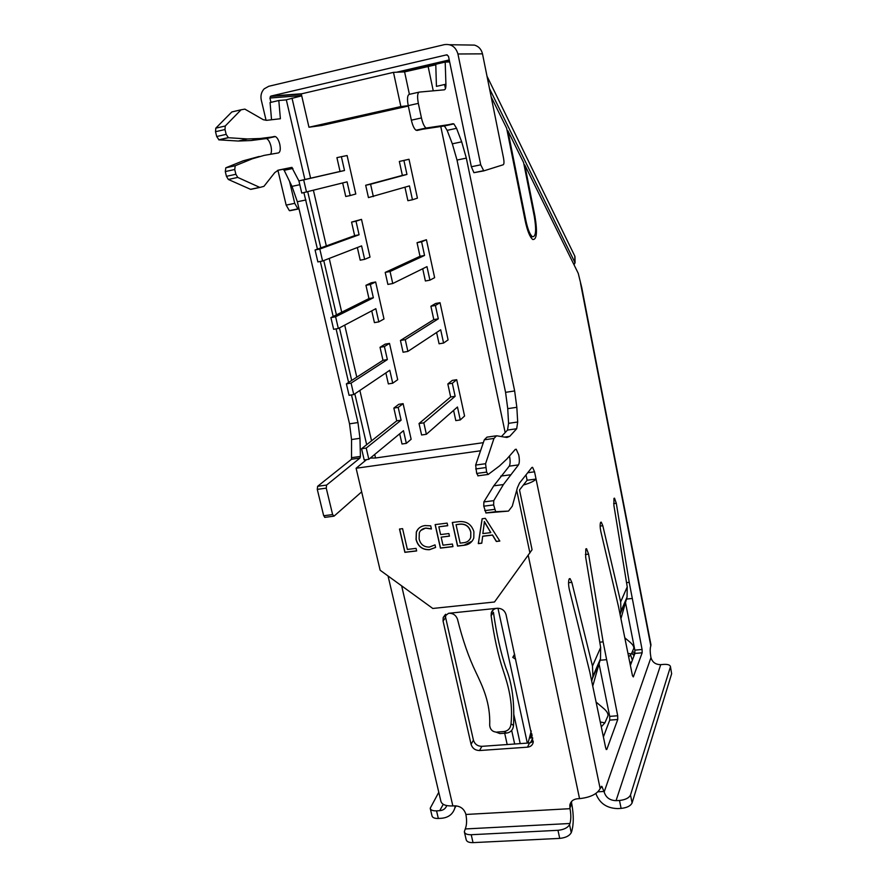 <?xml version="1.0" encoding="UTF-8"?>
<svg xmlns="http://www.w3.org/2000/svg" width="887" height="887" viewBox="0 0 887 887"><rect width="100%" height="100%" fill="white"/><g stroke="black" fill="none" stroke-linecap="round" stroke-linejoin="round"><path stroke-width="1.33" d="M571.494 801.56L571.671 803.578L569.909 808.146L569.842 805.052C570.74 801.305 573.301 799.209 577.526 798.755L579.544 798.633C590.287 797.446 597.151 794.109 600.144 788.598L536.047 479.069L527.122 480.244L523.385 485.012C530.027 483.138 534.251 481.153 536.047 479.069L534.551 471.806L532.61 467.36L531.845 467.527L519.505 483.06L517.454 487.606L512.276 506.189L508.506 511.089L495.678 511.699L493.649 504.925L493.749 500.656L503.406 484.557L518.474 464.899C519.527 463.058 519.616 459.743 518.751 454.942L516.234 449.254L515.236 449.432L506.876 459.011L499.459 465.985L488.127 474.501L486.597 472.095L485.577 463.713L493.97 438.433L496.576 435.772L506.909 437.479L509.703 436.36L516.689 428.743L517.686 422.012L516.833 407.299L514.648 390.945L466.329 158.108L461.683 141.831L456.561 128.316L453.878 123.903L426.037 128.038C424.197 126.575 422.667 123.215 421.447 117.949L418.331 103.369C417.123 96.694 417.433 92.935 419.285 92.093L444.309 89.82C445.451 89.576 445.984 87.713 445.917 84.21L445.196 62.068L449.665 61.957M508.506 511.089L486.021 512.985L483.759 506.178L483.87 501.931L493.771 485.832L509.227 466.163C510.302 464.311 510.402 460.996 509.537 456.217L509.493 456.007M270.502 154.283C271.61 152.664 271.744 149.947 270.934 146.133C269.87 142.086 268.406 139.569 266.532 138.549L251.11 140.534L238.326 141.033L218.989 139.869L216.705 136.52L226.174 134.358L228.436 137.729L247.54 138.96L260.168 138.505L275.402 136.565C277.243 137.585 278.695 140.113 279.76 144.171C280.735 149.16 280.292 152.076 278.44 152.919L264.193 155.38L252.307 158.795L235.243 165.736L234.722 169.506L235.887 174.273L237.76 177.422L259.858 187.434L263.938 186.348L274.804 172.566L278.529 170.082L291.801 167.388L298.941 180.992M621.066 618.217L627.054 597.106L627.231 586.895L613.904 505.446L613.948 498.405L614.514 498.184L616.299 503.262L613.66 503.583M592.904 685.562L600.488 658.775L600.654 647.466L585.664 557.08L585.819 549.042L586.573 548.731L588.591 554.153L585.353 554.519M325.085 517.321L323.677 515.746L317.28 489.369L317.624 486.309L351.507 459.266L351.551 439.542L349.533 423.831L297.345 201.737L291.989 186.37L284.184 170.315L283.075 169.273L277.465 170.415M254.702 188.432L250.688 189.386L228.336 179.462L226.451 176.325L235.887 174.273M259.192 156.478L243.116 160.824L225.819 167.798L225.287 171.568L226.451 176.325M235.332 111.141L231.829 111.95L215.785 128.171L215.519 131.708L216.705 136.52M271.544 119.767L270.058 102.548L278.806 100.508L280.392 118.747L266.743 120.31L263.361 119.745L244.845 109.112L241.064 109.8L225.254 125.998L224.999 129.535L226.174 134.358M630.413 665.35L634.915 653.431L634.848 650.149L625.523 602.728M603.426 736.842L609.735 720.111L609.702 716.374L599.08 664.019M574.111 264.947L574.876 262.397L489.513 88.622M574.876 262.397L574.809 256.099L486.996 76.16M574.809 256.099L574.998 257.064M633.074 645.536L633.861 645.137M495.678 435.894L486.963 437.147L484.302 439.808L475.654 465.076L476.674 473.436L486.597 472.095M351.507 394.926L357.96 422.556L359.978 438.3L360.41 456.406L359.978 458.058L326.593 485.078L326.25 488.149L332.625 514.582L334.066 516.123L361.663 491.853L380.135 570.23L432.789 608.46L494.491 601.996L532.067 549.729L519.516 489.968L523.385 485.012M480.543 450.784L356.108 468.247L361.663 491.853M356.108 468.247L366.597 459.61M286.324 99.876L278.806 100.508M303.897 192.634L317.446 249.125M320.329 261.443L333.179 316.482M336.073 328.889L348.591 382.452M527.122 480.244L526.002 474.878M445.917 84.21L436.426 86.372L435.772 64.274L445.196 62.068M304.884 179.518L286.313 99.799L301.724 95.84M400.869 106.562L393.484 72.357L301.27 93.889L308.964 127.229L400.869 106.562L408.242 105.686C407.011 98.978 407.355 95.231 409.24 94.377L419.041 92.148M393.484 72.357L404.594 71.88L435.783 64.795M581.706 287.388L578.246 273.34L524.76 164.938L534.928 216.084L534.262 216.217M600.144 788.598L601.885 786.381L604.158 791.98C605.91 797.557 609.879 800.451 616.055 800.662L619.492 800.473C625.324 799.841 628.994 798.023 630.502 795.007L632.098 802.912L671.636 673.743L670.417 666.447C669.885 664.851 667.601 664.175 663.565 664.407L660.726 664.651C655.626 664.618 652.366 662.279 650.958 657.622L650.87 657.178C650.082 652.544 649.994 649.029 650.592 646.645L650.969 644.849L581.684 287.255M445.684 614.281L445.629 617.552L473.425 740.168C474.756 744.182 477.572 746.244 481.852 746.344L479.568 750.535L527.499 747.164C530.537 746.81 532.433 745.268 533.187 742.53L506.045 614.636C504.67 610.378 501.743 608.249 497.252 608.271L448.545 613.305L443.212 617.463L445.451 614.436M388.051 575.985L440.85 801.105C441.693 804.542 445.695 806.161 452.858 805.95L454.765 805.839C460.342 806.05 464.001 808.756 465.764 813.944L465.875 814.466C466.994 820.309 466.784 825.132 465.243 828.957L464.344 831.762C464.855 833.813 467.139 834.8 471.219 834.722L473.037 842.628L559.719 838.392L557.978 830.31L471.219 834.722M491.187 96.905L506.632 128.205L525.226 220.963C527.399 231.03 529.916 237.217 532.754 239.512C536.801 239.834 537.522 232.017 534.928 216.084M600.754 522.221L600.599 522.421C599.922 524.383 600.011 527.455 600.854 531.623L618.527 606.73L632.453 675.661L633.318 676.936L642.155 652.777L642.077 649.495L629.227 582.36L616.299 503.262M601.253 522.155L602.816 525.725L600.144 526.035M627.231 586.895L620.667 601.863L602.816 525.725M569.41 578.69L569.177 579.011C568.312 581.384 568.367 584.899 569.332 589.533L589.822 672.158L605.754 748.218L606.786 749.46L617.74 719.512L617.696 715.765L603.116 641.855L588.591 554.153M570.075 578.623L571.838 582.371L568.556 582.715M600.654 647.466L592.483 666.07L571.838 582.371M569.909 808.146L570.031 808.678C571.106 814.665 571.084 819.599 569.953 823.491L569.532 824.588L571.25 832.638C569.487 835.864 565.64 837.783 559.719 838.392M445.629 617.552L443.068 621.033L471.075 744.326L473.425 740.168M443.068 621.033L443.212 617.463M479.568 750.535C475.255 750.424 472.416 748.362 471.075 744.326M478.226 475.831L476.674 473.436M501.421 436.57L507.519 430.062L508.561 423.343L507.741 408.652L505.568 392.342L457.016 160.059L452.326 143.827L447.148 130.356L444.42 125.954L416.003 130.223C414.14 128.781 412.588 125.433 411.357 120.177L408.231 105.642L418.331 103.369M444.598 84.509L445.451 88.622M481.852 746.344L529.528 742.951L533.32 741.454M571.671 803.578L571.793 804.11C573.789 815.131 573.756 824.278 571.66 831.529L571.25 832.638M632.032 652.943L633.174 654.85L634.028 654.185L634.36 652.876L632.631 651.391M630.568 654.817L632.353 660.194M632.098 802.912C630.602 805.95 626.943 807.78 621.111 808.401L619.492 800.473M595.853 793.488C599.479 803.245 606.752 808.279 617.674 808.589L621.111 808.401M670.417 666.447L671.636 673.743M670.361 667.057L630.502 795.007M473.037 842.628C468.968 842.705 466.684 841.708 466.163 839.623L464.433 832.161M557.978 830.31C563.91 829.689 567.758 827.782 569.532 824.588M446.749 805.584C445.607 808.656 443.256 810.352 439.708 810.685L436.548 810.862C432.767 810.973 430.661 810.108 430.206 808.268L438.777 792.279M455.208 805.828L454.776 808.212C452.791 814.277 448.367 817.637 441.493 818.28L438.333 818.457C434.563 818.557 432.446 817.681 431.991 815.818L430.295 808.645M592.483 666.07L592.904 676.349L591.84 680.717M600.388 722.018L604.867 722.85L607.95 715.876C608.338 713.891 607.074 711.562 604.147 708.879L596.352 702.271M620.667 601.863L620.955 611.254L620.224 614.27M628.051 653.42L631.367 653.907L633.784 648.364C634.072 646.734 632.897 644.738 630.247 642.365L625.002 637.986M448.911 613.261C453.113 613.216 455.973 615.19 457.492 619.193C462.593 639.738 468.713 657.389 475.831 672.135C482.628 686.505 490.578 702.715 489.691 725.466C490.189 729.402 492.285 731.609 495.999 732.097L499.913 733.582L506.621 733.083L504.082 731.542L496.809 732.085M504.082 731.542C508.229 730.821 510.546 728.26 511.023 723.836L513.529 725.433C513.052 729.813 510.746 732.374 506.621 733.083M513.529 725.433C514.637 702.327 512.109 683.178 505.923 668.011C500.678 652.588 496.509 634.005 493.427 612.285L491.132 615.778C494.126 637.088 498.106 655.183 503.073 670.062C507.874 684.564 513.229 701.805 511.023 723.836M491.132 615.778L491.287 612.85C492.141 610.245 494.004 608.737 496.875 608.316M499.913 733.582L495.999 732.097M507.164 130.888L507.874 130.733L525.891 220.63C527.776 229.356 529.949 234.711 532.422 236.718C535.925 236.995 536.546 230.221 534.296 216.406L523.596 162.576L507.874 130.733M524.084 165.082L524.76 164.938M449.609 44.727L474.467 45.104C478.703 46.368 481.386 49.284 482.495 53.852L457.936 53.985C455.774 46.889 451.272 43.773 444.42 44.627L268.694 86.305L264.182 88.844C261.355 91.893 260.379 95.63 261.277 100.043L266.089 120.355M301.857 93.756L270.99 96.062L446.549 54.872L448.467 56.203L471.363 166.756L480.721 164.816L483.781 170.881L473.924 172.688L471.363 166.756M290.104 210.685L289.362 210.629L286.157 205.108L294.728 203.334L297.888 208.877L298.631 208.933L290.104 210.685M277.919 170.315L286.157 205.108M270.99 96.062L269.925 98.025L270.945 102.338M286.523 168.53L286.811 169.739M289.539 181.325L294.728 203.334M457.936 53.985L480.721 164.816M482.495 53.852L503.528 158.063C504.204 161.855 504.115 164.084 503.262 164.749L483.781 170.881M470.731 532.145C469.168 526.368 465.442 523.729 459.533 524.25L456.051 524.683L460.131 543.121L463.48 542.722C466.994 542.412 469.4 540.715 470.675 537.633L470.82 532.034C469.256 526.257 465.52 523.629 459.621 524.15L459.533 524.25M484.235 523.208L482.838 533.586L490.821 532.621L484.335 521.478L484.235 523.208M459.621 524.15L456.051 524.683M469.545 539.762L470.764 537.522L470.82 532.034M485.067 523.108L490.821 532.621M485.156 523.008L484.335 521.478M342.67 182.966L345.742 196.482L350.199 195.561L347.083 181.846L301.768 193.078L298.908 180.881L303.676 179.873L306.525 192.091M340.054 171.457L344.511 170.515L341.384 156.689L336.916 157.653L340.054 171.457L298.908 180.881M303.676 179.873L344.511 170.515M357.35 247.54L360.222 260.179L364.646 259.337L361.597 245.887L322.602 261.011L317.868 261.92L315.073 249.979L319.808 249.059L322.602 261.011M354.645 235.643L359.08 234.778L356.009 221.218L351.574 222.105L354.645 235.643L315.073 249.979M319.808 249.059L359.08 234.778M371.742 310.838L374.425 322.635L378.816 321.87L375.833 308.687L338.335 328.489L333.634 329.31L330.906 317.624L335.608 316.781L338.335 328.489M368.959 298.575L373.36 297.788L370.345 284.494L365.943 285.304L368.959 298.575L330.906 317.624M335.608 316.781L373.36 297.788M385.856 372.917L388.351 383.905L392.719 383.206L389.781 370.267L353.747 394.571L349.079 395.314L346.396 383.86L351.075 383.106L353.747 394.571M382.984 360.299L387.364 359.579L384.404 346.551L380.024 347.283L382.984 360.299L346.396 383.86M351.075 383.106L387.364 359.579M404.96 187.235L407.887 200.695L412.455 199.775L409.45 185.904L368.449 197.601L365.688 185.261L370.589 184.241L373.349 196.604M402.376 175.404L406.956 174.44L403.918 160.469L399.338 161.445L402.376 175.404L365.688 185.261M370.589 184.241L406.956 174.44M422.711 268.739L425.383 280.979L429.918 280.159L426.98 266.632L392.741 283.53L387.885 284.417L385.202 272.409L390.058 271.5L392.741 283.53M420.006 256.31L424.551 255.445L421.591 241.818L417.045 242.694L420.006 256.31L385.202 272.409M390.058 271.5L424.551 255.445M436.604 332.481L439.076 343.79L443.578 343.047L440.695 329.787L407.887 351.418L403.064 352.228L400.436 340.464L405.259 339.643L407.887 351.418M433.798 319.597L438.311 318.821L435.406 305.461L430.894 306.259L433.798 319.597L400.436 340.464M405.259 339.643L438.311 318.821M453.59 410.404L455.807 420.604L460.275 419.939L457.459 407L426.37 434.286L421.591 434.985L419.03 423.531L423.82 422.822L426.37 434.286M450.663 396.988L455.142 396.301L452.303 383.262L447.824 383.971L450.663 396.988L419.03 423.531M423.82 422.822L455.142 396.301M399.693 433.798L402.011 443.999L406.346 443.367L403.474 430.683L368.837 459.3L364.202 459.954L361.574 448.733L366.22 448.068L368.837 459.3M396.744 420.848L401.101 420.194L398.196 407.41L393.85 408.075L396.744 420.848L361.574 448.733M366.22 448.068L401.101 420.194M416.635 550.838L404.971 552.224L399.616 529.029M431.392 528.829L425.727 528.053L420.793 530.437M435.584 547.412L429.63 549.596C422.545 549.862 418.054 546.447 416.158 539.374L416.413 531.901L418.387 528.707M449.432 536.058L441.172 537.145L442.968 545.172L452.392 544.041L452.969 546.625L440.418 548.111L435.129 524.605L447.137 523.119L447.724 525.714L438.854 526.811L440.595 534.573L448.877 533.553L449.454 536.147L441.172 537.145M447.702 525.625L438.854 526.811M452.947 546.536L440.506 548.011L435.24 524.594M472.183 541.092L464.045 545.217L457.637 545.971L452.414 522.454M481.785 543.11L478.381 543.509L482.195 518.751M499.78 540.97L496.41 541.369L492.54 534.994L482.683 536.18L481.774 543.21L478.304 543.62L482.129 518.762L485.333 518.363L499.836 541.059L496.332 541.48L492.462 535.105L482.606 536.291M308.964 127.229L321.726 125.488L408.319 106.041M341.384 156.689L347.105 155.535L355.787 193.998L350.199 195.561M364.646 259.337L370.023 257.097L361.508 219.377L351.574 222.105M361.508 219.377L356.009 221.218M378.816 321.87L383.993 318.976L375.644 281.988L371.276 282.798L365.943 285.304M375.644 281.988L370.345 284.494M392.719 383.206L397.698 379.691L389.504 343.402L385.169 344.134L380.024 347.283M389.504 343.402L384.404 346.551M412.455 199.775L417.422 198.145L409.007 159.261L399.338 161.445M409.007 159.261L403.918 160.469M429.918 280.159L434.63 277.664L426.425 239.734L417.045 242.694M426.425 239.734L421.591 241.818M443.578 343.047L448.09 339.898L440.041 302.7L435.572 303.498L430.894 306.259M440.041 302.7L435.406 305.461M460.275 419.939L464.566 416.014L456.705 379.703L452.27 380.401L447.824 383.971M456.705 379.703L452.303 383.262M406.346 443.367L411.136 439.253L403.097 403.652L398.784 404.317L393.85 408.075M403.097 403.652L398.196 407.41M402.587 528.652L407.366 549.419L416.07 548.377L416.657 550.938L404.871 552.335L399.494 529.04L402.587 528.652M419.119 538.908C420.482 544.43 423.908 547.157 429.386 547.079L435.018 544.873L435.595 547.445L429.541 549.696C422.456 549.962 417.954 546.558 416.058 539.473L416.325 532C417.921 528.253 420.826 526.102 425.017 525.57L430.716 525.825L431.426 528.985L425.638 528.153C422.567 528.53 420.449 530.093 419.296 532.843L419.119 538.908M458.967 521.645C466.584 521.035 471.562 524.372 473.902 531.69L473.791 538.054C472.072 542.378 468.791 544.806 463.956 545.317L457.548 546.082L452.303 522.476L458.967 521.645M409.406 94.344L404.594 71.88M370.345 458.058L375.545 457.991L483.326 442.668M516.711 490.267L529.916 552.978M532.178 735.256L530.77 738.161L531.89 733.926M497.962 608.238L527.333 743.106M531.246 730.966L528.064 743.051M513.761 714.168L520.203 743.616M514.604 654.162L512.764 657.4L514.815 655.138M265.668 138.427L274.549 136.432M475.698 468.946L485.632 467.593M215.519 131.708L224.999 129.535M225.287 171.568L234.722 169.506M527.71 472.727L534.551 471.806M650.836 645.969L580.519 283.175M452.858 805.95L401.645 585.852M650.958 657.622L604.158 791.98M579.544 798.633L528.231 555.317M570.031 808.678L465.875 814.466M634.482 654.562L634.283 653.519M632.664 654.307L634.028 654.185M660.726 664.651L616.055 800.662M604.047 791.448L597.916 791.814M569.953 823.491L465.243 828.957M439.708 810.685L443.256 804.309M436.548 810.862L438.333 818.457M527.499 747.164L529.528 742.951M603.116 641.855L599.778 642.166M606.386 659.684L600.144 660.238M617.696 715.765L609.702 716.374M617.74 719.512L609.735 720.111M606.786 749.46L606.165 749.504M629.227 582.36L626.544 582.637M632.109 598.492L626.577 599.058M642.077 649.495L634.848 650.149M642.155 652.777L634.915 653.431M620.534 613.161L626.544 599.18M592.449 678.433L599.922 661.059M483.759 506.178L493.649 504.925M484.723 510.624L494.602 509.371M228.336 179.462L237.76 177.422M323.677 515.746L332.625 514.582M317.28 489.369L326.25 488.149M317.624 486.309L326.593 485.078M351.507 459.266L359.978 458.058M351.939 457.614L360.41 456.406M351.551 439.542L359.978 438.3M349.533 423.831L357.96 422.556M297.345 201.737L305.96 199.952M291.989 186.37L299.806 184.718M284.184 170.315L292.898 168.43M283.075 169.273L291.801 167.388M250.522 189.319L259.691 187.368M218.989 139.869L228.436 137.729M225.819 167.798L235.243 165.736M243.116 160.824L252.307 158.795M251.11 140.534L260.168 138.505M238.326 141.033L247.54 138.96M231.829 111.95L241.064 109.8M215.785 128.171L225.254 125.998M486.021 512.985L495.888 511.755M483.87 501.931L493.749 500.656M493.771 485.832L503.406 484.557M500.756 476.097L510.213 474.833M509.227 466.163L518.474 464.899M475.654 465.076L485.577 463.713M484.302 439.808L493.97 438.433M504.559 437.091L509.703 436.36M507.519 430.062L516.689 428.743M508.561 423.343L517.686 422.012M507.741 408.652L516.833 407.299M505.568 392.342L514.648 390.945M457.016 160.059L466.329 158.108M452.326 143.827L461.683 141.831M447.148 130.356L456.561 128.316M443.622 125.754L453.091 123.692M416.968 130.467L426.98 128.282M411.357 120.177L421.447 117.949M396.556 72.224L449.243 59.939M446.549 54.872L447.203 54.861M301.658 95.552L269.925 98.025M292.011 98.102L310.605 178.209M313.421 190.35L326.316 245.91M329.232 258.439L341.706 312.213M344.71 325.13L356.785 377.175M359.867 390.446L371.553 440.828M374.713 454.443L375.545 457.991M428.111 66.403L433.255 90.829M440.717 126.276L505.169 432.568M525.182 220.763L525.891 220.63M511.666 730.411L514.66 744.005M530.47 742.818L532.777 738.028M507.187 744.537L504.692 733.227M515.28 449.387L516.234 449.254M266.532 138.549L275.402 136.565M586.008 548.798L586.573 548.731M629.792 662.245L631.644 662.079M454.776 808.212L456.04 805.851M634.626 654.196L634.36 652.876M569.842 805.052L570.873 802.402M601.209 786.425L601.885 786.381M620.955 611.254L627.054 597.106M592.904 676.349L600.488 658.775M631.367 653.907L628.739 656.901M604.867 722.85L601.364 726.775M493.338 609.746L491.287 612.839M324.653 517.376L333.59 516.223M283.341 169.306L292.056 167.421M250.688 189.386L259.858 187.434M218.701 139.802L228.159 137.662M485.81 512.93L495.678 511.699M477.805 475.842L487.717 474.512M444.42 125.954L453.878 123.903M416.003 130.223L426.037 128.038M531.912 467.449L532.61 467.36M401.124 72.024L449.421 60.771M301.325 94.1L270.335 96.439M289.362 210.629L297.888 208.877M575.064 263.007L574.987 256.72M473.924 172.688L483.249 170.77M530.626 237.051L532.422 236.718M307.745 191.78L320.817 247.894M323.766 260.556L336.417 314.863M339.455 327.902L351.695 380.445M354.822 393.85L366.675 444.697M512.764 657.4L515.702 659.218"/></g></svg>
